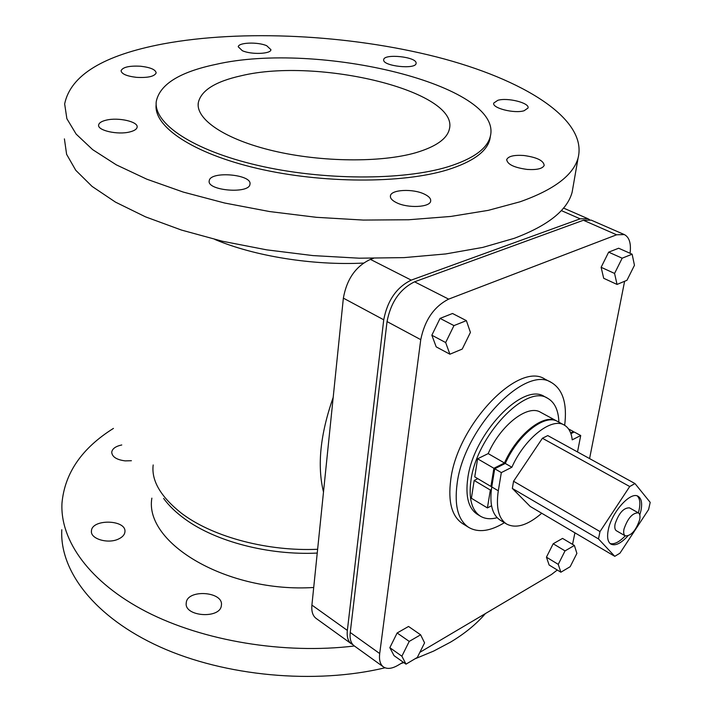<?xml version="1.0" encoding="UTF-8"?>
<svg xmlns="http://www.w3.org/2000/svg" width="712" height="712" viewBox="0 0 712 712"><rect width="100%" height="100%" fill="white"/><g stroke="black" fill="none" stroke-linecap="round" stroke-linejoin="round"><path stroke-width="1.07" d="M131.417 460.717L125.196 460.887C116.617 459.774 112.122 456.89 111.722 452.236C112.3 448.693 115.647 446.273 121.761 444.964M118.388 539.082C107.93 544.137 90.291 538.859 91.439 531.09C91.545 518.63 126.665 519.502 124.92 531.882C124.591 534.819 122.411 537.222 118.388 539.082M221.379 605.342L221.379 605.351C220.622 619.244 183.838 616.726 186.25 602.922C187.016 588.86 223.862 591.414 221.379 605.342M523.685 155.483C536.812 157.272 543.639 160.574 544.182 165.415C542.588 168.691 536.946 170.035 527.254 169.438C514.073 167.623 507.238 164.321 506.73 159.541C508.341 156.222 513.993 154.869 523.685 155.483M497.813 100.312C507.585 97.304 530.031 103.009 528.001 108.055L524.112 110.734C514.411 113.858 491.663 108.046 493.763 103.053L497.813 100.312M383.67 60.013L383.706 59.621C384.151 53.453 416.191 56.764 416.102 62.976L416.075 63.475C415.666 69.678 383.092 66.198 383.67 60.013M242.32 50.694L238.253 46.814C238.289 42.435 257.833 41.732 266.733 45.737L270.934 49.698C270.96 54.05 251.185 54.779 242.32 50.694M136.508 77.35C126.727 76.175 121.583 73.968 121.076 70.719C122.784 67.115 129.344 65.629 140.745 66.252C150.508 67.418 155.643 69.634 156.159 72.909C154.495 76.469 147.945 77.955 136.508 77.35M129.7 131.96C117.738 135.066 97.357 130.492 98.63 125.036C98.977 122.891 101.54 121.263 106.293 120.132C118.325 117.142 138.359 121.663 137.131 127.145C136.784 129.219 134.31 130.821 129.7 131.96M249.957 184.212L249.957 184.212C249.503 194.243 206.729 190.727 209.212 180.848L209.257 180.625C210.503 170.702 252.404 174.404 249.957 184.212M424.272 194.073C428.927 196.29 431.054 198.648 430.662 201.149C430.021 207.361 407.905 208.447 396.611 202.733C392.107 200.535 390.051 198.221 390.434 195.809C391.119 189.552 412.907 188.484 424.272 194.073M624.006 529.034C623.303 532.585 623.721 534.872 625.269 535.878C631.063 536.029 635.852 530.671 639.643 519.813C640.382 516.209 639.963 513.895 638.388 512.871C632.585 512.747 627.797 518.14 624.006 529.034M610.113 543.523C614.269 544.618 619.315 542.063 625.252 535.869L616.414 530.769C614.856 529.746 614.42 527.467 615.115 523.925C618.861 513.058 623.641 507.701 629.47 507.852L638.388 512.871M637.24 495.935C639.91 498.462 640.533 503.126 639.118 509.934L638.37 512.862M627.77 536.038C620.944 543.425 615.337 546.122 610.941 544.128C607.745 542.028 606.846 537.311 608.262 529.977C611.466 512.373 630.645 490.986 638.183 496.344C641.53 498.507 642.438 503.375 640.889 510.931L639.794 514.936M512.337 488.432L513.566 481.259L600.002 531.57L598.481 538.913L512.337 488.432L530.191 506.446L614.768 556.321L619.947 553.188L648.596 509.534L650.198 502.369L634.979 483.564L629.719 486.527L542.411 438.254L547.759 435.584L634.979 483.564M614.768 556.321L598.481 538.913M600.002 531.57L629.719 486.527M513.566 481.259L542.411 438.254M570.908 433.661L574.201 431.997L580.716 435.522L572.217 439.847C571.416 432.567 568.746 427.636 564.198 425.046L557.603 421.486C544.965 413.485 517.944 434.658 505.28 463.45L494.724 468.754L491.752 486.919C489.322 503.758 492.143 514.838 500.216 520.161L506.632 524.041C516.067 528.883 527.77 525.287 541.734 513.254M494.724 468.754L501.328 472.599L498.302 490.799C495.828 507.665 498.605 518.745 506.632 524.041M577.512 451.951L580.716 435.522M505.28 463.45L511.875 467.25L501.328 472.599M564.198 425.046C551.631 417.081 524.602 438.37 511.875 467.25M477.592 458.795L488.174 453.597L504.461 462.978L493.897 468.274L477.592 458.795L474.753 476.871L490.933 486.438L491.912 485.94M493.897 468.274L490.933 486.438M488.174 453.597C500.661 425.019 527.69 404.158 540.488 412.23L556.784 421.041C544.137 413.04 517.108 434.195 504.461 462.978M568.523 428.918L573.391 431.561L570.65 432.94M573.213 432.495L573.391 431.561M491.369 489.518L490.346 490.043L474.183 480.458L471.388 498.258L487.417 507.923L491.547 505.76M490.346 490.043L487.417 507.923M474.183 480.458L477.77 478.66M558.876 422.172C558.475 410.299 554.737 402.333 547.67 398.284C526.284 383.608 476.515 435.753 470.952 480.431C468.505 498.48 471.673 510.406 480.449 516.209C485.094 518.959 490.657 519.448 497.145 517.695M480.449 516.209L477.316 514.295C468.514 508.484 465.328 496.558 467.748 478.526C473.249 433.893 522.991 381.863 544.431 396.557L547.67 398.284M564.669 425.322C567.322 403.713 562.907 389.455 551.444 382.54C525.136 364.526 463.663 428.838 457.095 483.857C454.238 505.832 458.145 520.374 468.825 527.476C478.419 532.896 490.283 531.303 504.399 522.688M468.825 527.476L462.604 523.632C451.88 516.494 447.91 501.96 450.714 480.022C457.113 425.1 518.523 361.082 544.965 379.149L551.444 382.54M449.904 354.211L436.189 346.86L431.846 335.21L440.069 318.389L452.52 313.494L466.387 320.631L453.953 325.607L445.659 342.543L449.904 354.211L462.239 349.067L470.418 332.415L466.387 320.631M440.069 318.389L453.953 325.607M431.846 335.21L445.659 342.543M406.009 664.154L394.039 655.645L389.838 647.68L397.136 632.986L408.537 626.462L420.614 634.801L409.231 641.414L401.88 656.206L406.009 664.154L417.321 657.434L424.575 642.865L420.614 634.801M389.838 647.68L401.88 656.206M397.136 632.986L409.231 641.414M617.046 284.435L603.687 278.285L601.124 267.294L608.653 252.155L622.163 258.198L614.572 273.435L617.046 284.435L626.961 280.297L634.454 265.291L632.131 254.202L622.163 258.198M601.124 267.294L614.572 273.435M608.653 252.155L618.657 248.23L632.131 254.202M560.878 572.217L549.139 565.025L546.433 557.167L553.188 543.763L562.551 538.406L574.388 545.463L565.034 550.892L558.244 564.367L560.878 572.217L570.178 566.699L576.889 553.411L574.388 545.463M546.433 557.167L558.244 564.367M553.188 543.763L565.034 550.892M630.067 253.285C631.259 243.442 629.337 237.203 624.317 234.568L591.209 220.133L583.413 220.257L414.571 281.818C399.957 288.992 390.781 302.244 387.043 321.575L350.242 632.487C349.574 638.887 350.891 643.337 354.184 645.837L383.403 666.895C387.061 669.307 391.894 668.782 397.919 665.319L403.232 662.178M419.858 652.343L551.471 574.504L557.274 570.018M624.317 234.568L616.628 234.791L448.649 299.129C434.044 306.578 424.752 320.089 420.756 339.66L379.701 653.545C378.944 659.988 380.181 664.438 383.403 666.895M572.546 544.36L574.922 532.825M589.581 458.59L624.611 281.276M333.189 397.394C320.267 434.222 317.036 465.746 323.497 491.974M589.5 219.608L587.952 218.718L580.155 218.833L411.233 280.119C396.611 287.265 387.444 300.491 383.732 319.795L347.349 630.414C346.691 636.813 348.008 641.263 351.31 643.773L316.137 618.434C312.755 615.862 311.349 611.412 311.909 605.084L343.362 298.132C346.771 279.122 355.786 266.208 370.418 259.382L373.399 258.358M313.716 587.48C227.564 593.114 143.966 543.194 151.861 498.142M351.31 643.773L352.858 644.645M447.99 166.786C402.609 180.688 322.34 180.474 257.539 165.335C192.596 150.232 153.258 123.381 156.284 101.38C159.88 84.328 179.673 72.01 215.665 64.427C317.917 40.744 503.793 85.218 490.292 136.482C487.195 148.781 473.097 158.874 447.99 166.786M415.959 152.671C381.187 162.772 321.512 162.247 273.488 150.9C225.384 139.588 195.791 119.536 198.274 102.875C200.9 90.549 215.246 81.506 241.315 75.73C318.05 57.12 459.908 91.261 449.334 129.264C446.994 138.911 435.86 146.708 415.959 152.671M490.417 135.965L489.874 139.356C486.777 151.701 472.679 161.846 447.59 169.785C402.244 183.767 322.055 183.589 257.317 168.424C192.445 153.303 153.151 126.371 156.177 104.281M519.991 201.808L488.254 210.36L450.776 216.448L408.67 219.759L363.316 220.07L316.359 217.311L269.545 211.544L224.636 203.018L183.242 192.071L146.779 179.175L116.341 164.855L92.667 149.645L76.148 134.105L66.875 118.708L64.65 103.899C70.621 75.232 103.391 55.242 162.968 43.93C242.329 29.139 349.334 34.737 436.616 56.951C523.293 79.166 587.774 119.064 578.117 157.868C573.391 175.134 554.016 189.775 519.991 201.808M573.293 185.538L572.128 192.24C567.277 210.254 547.982 225.615 514.233 238.324L482.781 247.402L445.703 253.944L404.069 257.619L359.257 258.198L312.888 255.581L266.68 249.85L222.34 241.226L181.498 230.074L145.506 216.849L115.46 202.11L92.079 186.41L75.775 170.302L66.608 154.308L64.409 138.876M354.389 645.989C284.132 654.515 203.196 640.987 146.369 611.759C89.57 582.416 59.95 540.55 61.98 503.099C64.739 473.062 81.889 448.168 113.439 428.401M485.415 613.575C476.426 624.05 464.803 633.564 450.554 642.126L433.688 651.062L414.936 658.849M403.846 662.614L401.034 663.477M385.032 667.785C315.078 684.633 225.197 676.356 160.013 646.923C94.758 617.411 59.488 571.015 61.802 529.728M491.752 486.919L498.302 490.799M350.242 632.487L379.701 653.545M387.043 321.575L420.756 339.66M414.571 281.818L448.649 299.129M583.413 220.257L616.628 234.791M214.828 239.428C254.157 256.151 312.995 265.638 363.36 263.075M317.623 549.272C268.193 551.515 214.561 537.4 183.393 514.678L181.596 513.37C160.716 496.798 151.247 480.662 153.178 464.954M163.609 498.409C168.931 505.734 176.095 512.64 185.093 519.137C215.789 541.583 268.638 555.44 317.24 553.073M347.349 630.414L311.909 605.084M580.155 218.833L561.305 210.583M411.233 280.119L370.418 259.382M383.732 319.795L343.362 298.132M91.439 531.09L91.43 531.615M186.25 602.922L186.215 603.634M506.73 159.541L506.659 160.013M209.212 180.848L209.186 181.364M390.434 195.809L390.363 196.379M587.952 218.718L563.53 208.073M490.292 136.482L489.874 139.356M578.117 157.868L572.128 192.24M198.274 102.875L198.159 105.323"/></g></svg>
